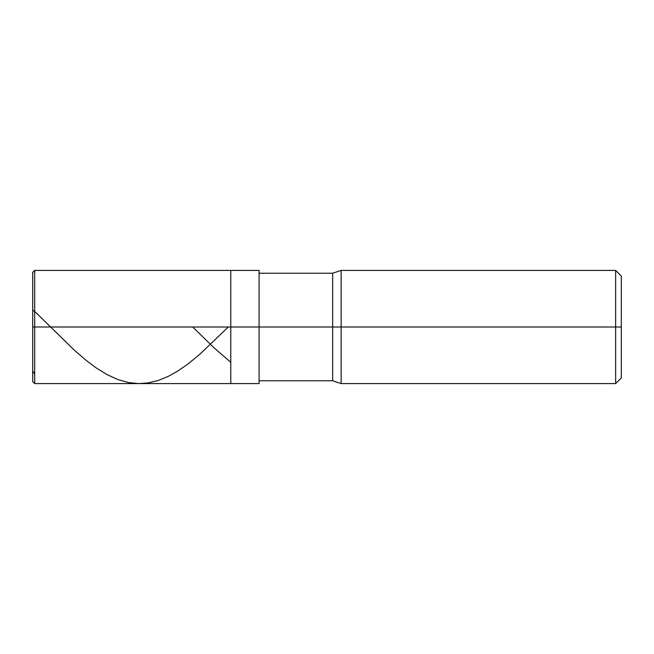 <?xml version="1.0" encoding="UTF-8"?>
<svg xmlns="http://www.w3.org/2000/svg" width="654" height="654" viewBox="0 0 654 654"><rect width="100%" height="100%" fill="white"/><g stroke="black" fill="none" stroke-linecap="round" stroke-linejoin="round"><path stroke-width="0.98" d="M32.7 327L32.7 381.617L32.7 327L34.678 327L34.678 383.596L34.678 327L34.678 383.596L34.678 327L230.788 327L230.788 383.596L230.788 270.404L230.788 327L34.678 327L34.678 270.404L34.678 327L32.7 327L32.7 272.383L32.7 327M34.678 327L34.678 270.404L34.678 327M230.788 327L230.788 383.596L230.788 327L259.082 327L259.082 383.596L259.082 327L259.082 383.596L259.082 327L332.657 327L332.657 380.767L332.657 327L332.657 380.767L332.657 327L341.151 327L341.151 383.596L341.151 327L341.151 383.596L341.151 327L615.643 327L615.643 383.596L615.643 327L615.643 383.596L615.643 327L621.3 327L621.3 377.938L621.3 276.062L621.3 327L615.643 327L615.643 270.404L615.643 327L341.151 327L341.151 270.404L341.151 327L332.657 327L332.657 273.233L332.657 327L259.082 327L259.082 270.404L259.082 327L230.788 327L230.788 270.404L230.788 327M332.657 327L332.657 273.233L332.657 327M341.151 327L341.151 270.404L341.151 327M615.643 327L615.643 270.404L615.643 327M32.7 326.46L32.7 310.102L34.678 311.402L74.245 350.078L85.551 359.872L96.293 367.973L107.035 374.603L117.769 379.524L128.511 382.557L138.689 383.596L147.73 382.982L157.908 380.595L168.078 376.475L177.692 371.12L187.862 364.074L199.732 354.354L228.279 327M32.7 371.17L34.678 373.924M192.726 327L213.866 347.658L230.257 361.842M32.7 381.617L34.678 383.596L259.082 383.596M32.7 272.383L34.678 270.404L259.082 270.404M259.082 380.767L332.657 380.767L341.151 383.596L615.643 383.596L621.3 377.938M259.082 273.233L332.657 273.233L341.151 270.404L615.643 270.404L621.3 276.062"/></g></svg>

